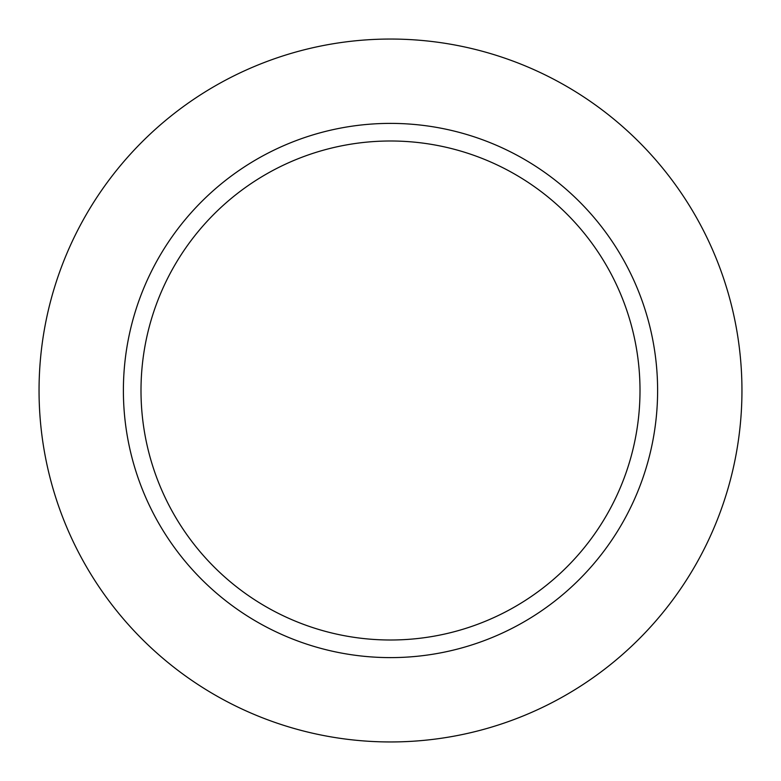 <?xml version="1.0" encoding="UTF-8"?>
<svg xmlns="http://www.w3.org/2000/svg" width="781" height="781" viewBox="0 0 781 781"><rect width="100%" height="100%" fill="white"/><g stroke="black" fill="none" stroke-linecap="round" stroke-linejoin="round"><path stroke-width="1.17" d="M657.612 390.5A267.112 267.112 0 0 0 390.5 123.388A267.112 267.112 0 0 0 123.388 390.5A267.112 267.112 0 0 0 390.5 657.612A267.112 267.112 0 0 0 657.612 390.5A267.112 267.112 0 0 0 390.5 123.388A267.112 267.112 0 0 0 123.388 390.5A267.112 267.112 0 0 0 390.5 657.612A267.112 267.112 0 0 0 657.612 390.5M741.95 390.5A351.45 351.45 0 0 0 214.775 86.135A351.45 351.45 0 0 0 214.775 694.865A351.45 351.45 0 0 0 741.95 390.5A351.45 351.45 0 0 0 214.775 86.135A351.45 351.45 0 0 0 214.775 694.865A351.45 351.45 0 0 0 741.95 390.5M141 390.5A249.5 249.5 0 0 1 515.255 174.427A249.5 249.5 0 0 1 515.255 606.573A249.5 249.5 0 0 1 141 390.5A249.5 249.5 0 0 1 515.255 174.427A249.5 249.5 0 0 1 515.255 606.573A249.5 249.5 0 0 1 141 390.5"/></g></svg>
